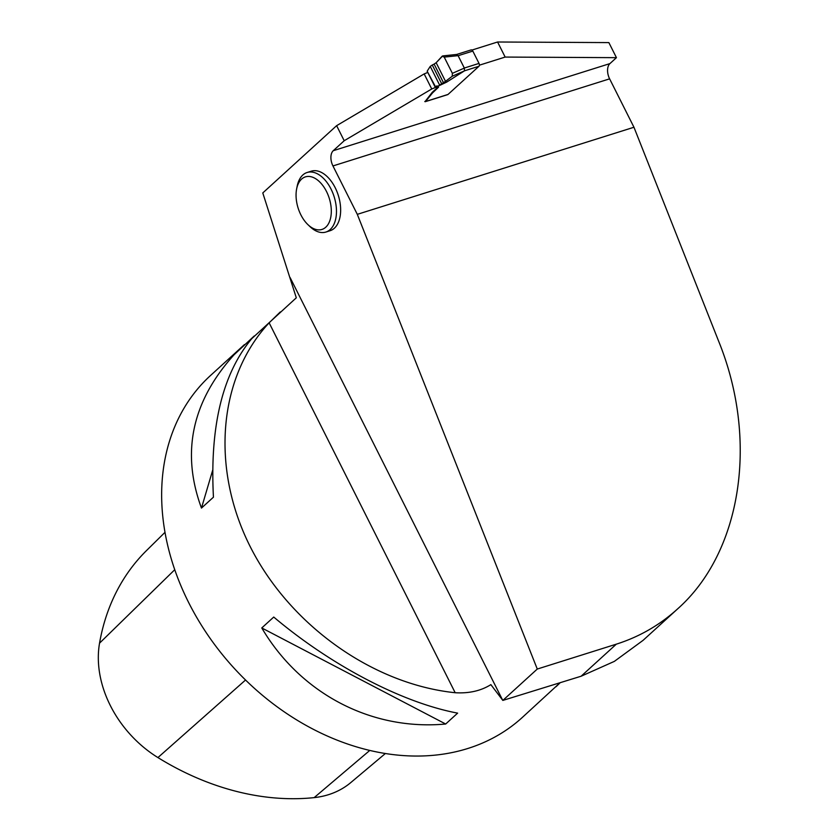 <?xml version="1.0" encoding="UTF-8"?>
<svg xmlns="http://www.w3.org/2000/svg" width="840" height="840" viewBox="0 0 840 840"><rect width="100%" height="100%" fill="white"/><g stroke="black" fill="none" stroke-linecap="round" stroke-linejoin="round"><path stroke-width="1.26" d="M448.035 94.437L478.968 66.266L464.51 70.823L446.712 82.089L438.218 86.121L436.663 85.953L435.309 87.392L438.564 87.181L432.915 92.537A7.35 1.565 153.3 0 0 432.327 93.145L425.534 101.525L448.035 94.437A2.205 1.302 72.5 0 1 447.731 94.615A2.205 1.302 72.5 0 1 447.374 94.647M435.309 87.392L427.171 71.201L435.582 86.94M438.218 86.121L439.625 85.05L430.238 66.402L427.445 70.749M478.968 66.266A2.205 1.302 -107.5 0 0 479.021 63.41L472.815 51.072A2.205 1.302 -107.5 0 0 471.125 49.907A2.205 1.302 -107.5 0 0 470.82 50.085M464.51 70.823L464.352 68.093L458.094 55.65L456.372 54.632M434.123 64.092L436.149 62.706L445.515 81.344L452.256 76.22L452.372 73.332L444.213 57.11L442.176 56.185L436.149 62.706L445.515 81.344L443.468 82.667L434.123 64.092L432.264 65.016L441.672 83.727L439.625 85.05M443.468 82.667L441.672 83.727M436.149 62.706L442.701 55.923L444.213 57.11L452.372 73.332L452.256 76.22L445.515 81.344M430.238 66.402L432.264 65.016M424.778 101.546L425.534 101.525M427.781 72.429L424.169 73.91L336.63 125.664L344.201 140.732L431.739 88.977L435.435 87.465M336.63 125.664L262.784 192.938L296.31 297.801L251.864 338.552C222.527 373.58 209.727 426.447 213.444 497.175L201.474 508.074C181.01 452.613 191.888 401.489 234.129 354.711L254.226 335.99M344.201 140.732L333.26 150.696A11.749 6.962 -107.5 0 0 332.955 165.942L357.305 214.347L537.274 669.05L502.834 700.413L490.865 684.631C480.9 690.858 469.004 693.557 455.175 692.727C372.614 684.17 289.601 624.939 250.1 546.409C210.609 467.87 218.316 377.37 269.136 322.822L280.276 311.955M296.635 188.937L297.192 186.155A31.217 18.48 72.5 0 1 307.135 172.494L311.304 171.181A31.217 18.48 72.5 0 1 335.202 187.73A31.217 18.48 72.5 0 1 334.383 228.207A31.217 18.48 72.5 0 1 330.046 230.738L325.878 232.05A31.217 18.48 72.5 0 1 309.907 226.548L307.86 224.584A27.542 16.306 72.5 0 1 296.635 188.937A27.542 16.306 72.5 0 1 322.675 185.325A27.542 16.306 72.5 0 1 325.773 227.209A27.542 16.306 72.5 0 1 307.86 224.584M333.26 150.696L609.924 63.599L616.445 57.666L608.864 42.599L497.574 42L505.155 57.068L479.399 65.174M609.924 63.599A11.749 6.962 -107.5 0 0 609.62 78.845L633.958 127.249L718.746 341.46C758.793 440.223 741.594 552.101 677.639 608.874C659.726 625.107 639.282 636.867 616.319 644.165L537.274 669.05M471.965 50.064L497.574 42M616.445 57.666L505.155 57.068M437.934 87.139L432.632 91.97A7.35 1.565 153.3 0 0 432.044 92.579L424.998 101.651M502.834 700.413L581.123 676.221L614.345 661.385L643.083 640.343L677.639 608.874M357.305 214.347L633.958 127.249M244.429 344.61L210.62 375.406A231.378 179.812 47.7 0 0 201.989 383.985A231.378 179.812 47.7 0 0 238.854 673.26A231.378 179.812 47.7 0 0 522.249 717.507L559.577 683.193M559.766 683.141L556.049 686.711M457.632 713.129L445.673 724.017C371.532 730.863 300.605 693.808 261.776 627.952L273.735 617.053C331.475 665.7 402.392 702.744 457.632 713.129M164.976 532.35L146.496 550.578A257.418 200.056 47.7 0 0 99.54 643.167A103.173 80.178 47.7 0 0 157.92 757.575A257.418 200.056 47.7 0 0 314.16 797.622A103.173 80.178 47.7 0 0 350.858 782.523L385.403 753.49M201.474 508.074L212.646 470.316M251.486 338.982L251.685 338.31M445.673 724.017L261.776 627.952M431.739 88.977L424.169 73.91M307.135 172.494A31.217 18.48 72.5 0 1 332.724 192.801A31.217 18.48 72.5 0 1 330.215 229.52A31.217 18.48 72.5 0 1 325.878 232.05M472.815 51.072L458.115 55.703M464.32 68.04L479.021 63.41M464.415 70.896L452.256 76.22M452.372 73.332L464.352 68.093M458.094 55.65L444.213 57.11M432.632 91.97L432.915 92.537M432.044 92.579L432.327 93.145M502.646 700.161L290.125 277.599M99.54 643.167L174.731 569.73M157.92 757.575L245.543 680.012M314.16 797.622L369.8 750.414M455.175 692.727L269.136 322.822M581.123 676.221L616.319 644.165M332.955 165.942L609.62 78.845M471.125 49.907L456.697 54.443M456.813 54.432L442.701 55.923M425.292 101.682L447.731 94.615"/></g></svg>
